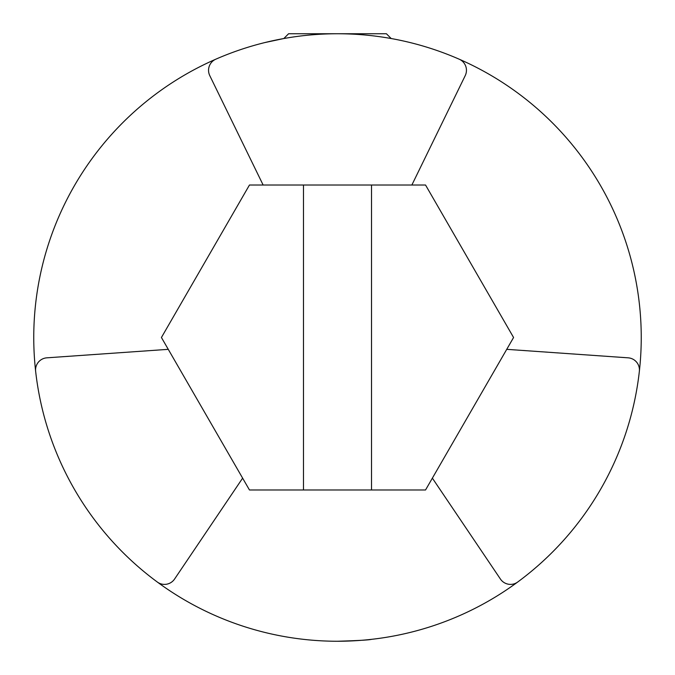 <?xml version="1.0" encoding="UTF-8"?>
<svg xmlns="http://www.w3.org/2000/svg" width="675" height="675" viewBox="0 0 675 675"><rect width="100%" height="100%" fill="white"/><g stroke="black" fill="none" stroke-linecap="round" stroke-linejoin="round"><path stroke-width="1.01" d="M391.188 38.534L386.404 33.75L288.596 33.75L283.812 38.534L264.701 42.601M432.371 478.145L425.537 489.983L249.463 489.983L161.426 337.5L249.463 185.018L425.537 185.018L513.574 337.5L432.371 478.145L500.42 579.04A12.15 12.15 0 0 0 517.7 582.027A303.75 303.75 0 0 1 337.5 641.25C358.163 640.617 369.503 639.976 371.52 639.335M411.868 185.018L465.218 75.642A12.15 12.15 0 0 0 459.16 59.181A303.75 303.75 0 0 0 215.84 59.181A12.15 12.15 0 0 0 209.782 75.642L263.132 185.018M459.16 59.181A303.75 303.75 0 0 1 639.36 371.292A12.15 12.15 0 0 0 628.138 357.826L506.739 349.338M517.7 582.027A303.75 303.75 0 0 0 639.36 371.292M337.5 641.25A303.75 303.75 0 0 1 157.3 582.027A12.15 12.15 0 0 0 174.58 579.04L242.629 478.145M168.261 349.338L46.862 357.826A12.15 12.15 0 0 0 35.64 371.292A303.75 303.75 0 0 1 215.84 59.181M35.64 371.292A303.75 303.75 0 0 0 157.3 582.027M371.52 489.983L371.52 185.018M303.48 489.983L303.48 185.018"/></g></svg>
